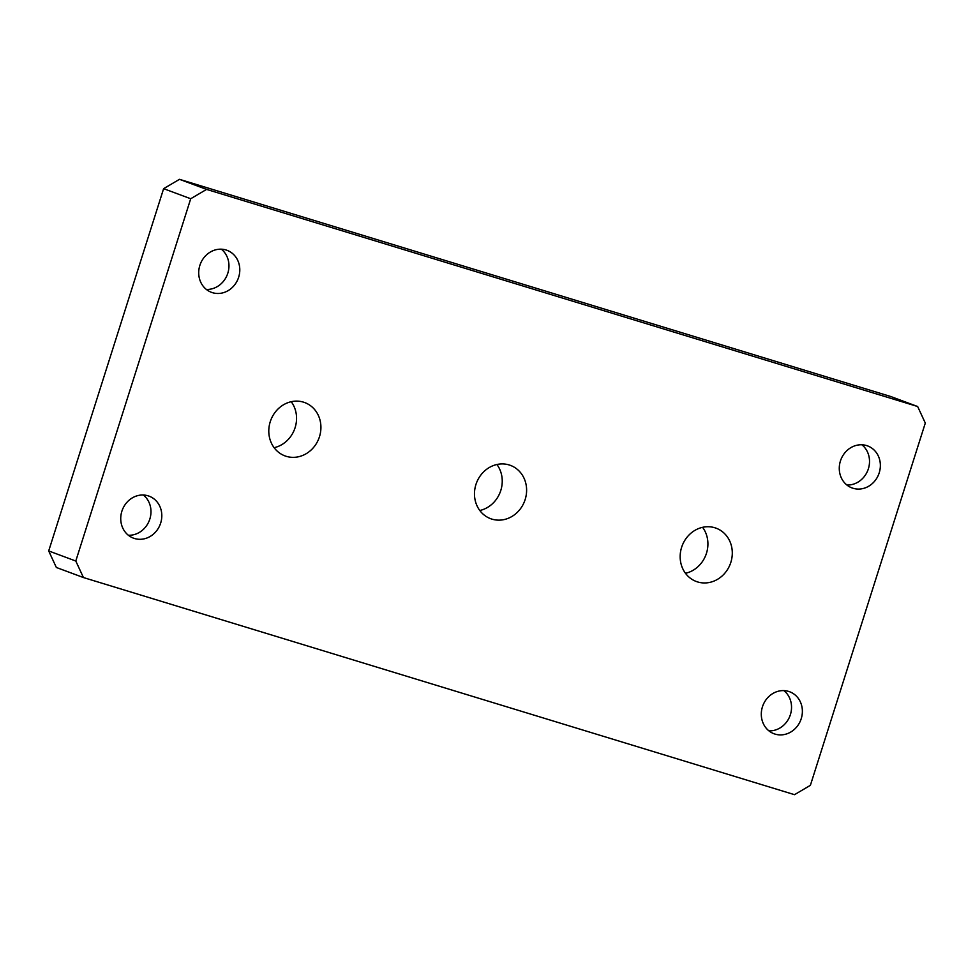 <?xml version="1.0" encoding="UTF-8"?>
<svg xmlns="http://www.w3.org/2000/svg" width="974" height="974" viewBox="0 0 974 974"><rect width="100%" height="100%" fill="white"/><g stroke="black" fill="none" stroke-linecap="round" stroke-linejoin="round"><path stroke-width="1.46" d="M206.573 189.394L179.484 179.326L890.565 396.455L917.654 406.523L925.3 423.057L810.38 785.336L794.516 794.674L83.435 577.545L56.346 567.477L48.7 550.943L163.62 188.664L190.709 198.745L206.573 189.394L917.654 406.523M48.7 550.943L75.789 561.024L190.709 198.745M697.64 581.941A28.429 25.726 -69.6 0 1 696.313 581.49A28.429 25.726 -69.6 0 1 682.117 545.878A28.429 25.726 -69.6 0 1 716.146 528.2A28.429 25.726 -69.6 0 1 730.597 563.094A28.429 25.726 -69.6 0 1 697.64 581.941M286.271 456.331A28.429 25.726 -69.6 0 1 284.944 455.881A28.429 25.726 -69.6 0 1 270.748 420.269A28.429 25.726 -69.6 0 1 304.777 402.591A28.429 25.726 -69.6 0 1 319.228 437.472A28.429 25.726 -69.6 0 1 286.271 456.331M491.955 519.13A28.429 25.726 -69.6 0 1 490.628 518.692A28.429 25.726 -69.6 0 1 476.432 483.067A28.429 25.726 -69.6 0 1 510.461 465.389A28.429 25.726 -69.6 0 1 524.913 500.283A28.429 25.726 -69.6 0 1 491.955 519.13M134.497 538.5A22.402 20.271 -69.6 0 1 133.462 538.147A22.402 20.271 -69.6 0 1 122.274 510.084A22.402 20.271 -69.6 0 1 149.083 496.156A22.402 20.271 -69.6 0 1 160.479 523.647A22.402 20.271 -69.6 0 1 134.497 538.5M212.478 292.675A22.402 20.271 -69.6 0 1 211.443 292.322A22.402 20.271 -69.6 0 1 200.254 264.258A22.402 20.271 -69.6 0 1 227.064 250.33A22.402 20.271 -69.6 0 1 238.46 277.821A22.402 20.271 -69.6 0 1 212.478 292.675M853.041 488.266A22.402 20.271 -69.6 0 1 852.006 487.925A22.402 20.271 -69.6 0 1 840.818 459.85A22.402 20.271 -69.6 0 1 867.627 445.922A22.402 20.271 -69.6 0 1 879.023 473.425A22.402 20.271 -69.6 0 1 853.041 488.266M775.061 734.104A22.402 20.271 -69.6 0 1 774.026 733.751A22.402 20.271 -69.6 0 1 762.837 705.687A22.402 20.271 -69.6 0 1 789.646 691.759A22.402 20.271 -69.6 0 1 801.042 719.25A22.402 20.271 -69.6 0 1 775.061 734.104M83.435 577.545L75.789 561.024M179.484 179.326L163.62 188.664M768.936 730.865A22.402 20.271 110.4 0 0 789.999 715.793A22.402 20.271 110.4 0 0 783.9 690.615M846.917 485.028A22.402 20.271 110.4 0 0 867.98 469.955A22.402 20.271 110.4 0 0 861.88 444.777M206.354 289.436A22.402 20.271 110.4 0 0 227.417 274.364A22.402 20.271 110.4 0 0 221.329 249.186M128.373 535.262A22.402 20.271 110.4 0 0 149.436 520.189A22.402 20.271 110.4 0 0 143.348 495.011M496.91 464.513A28.429 25.726 -69.6 0 1 479.805 510.498M291.226 401.702A28.429 25.726 -69.6 0 1 274.12 447.687M702.595 527.324A28.429 25.726 -69.6 0 1 685.489 573.296"/></g></svg>
